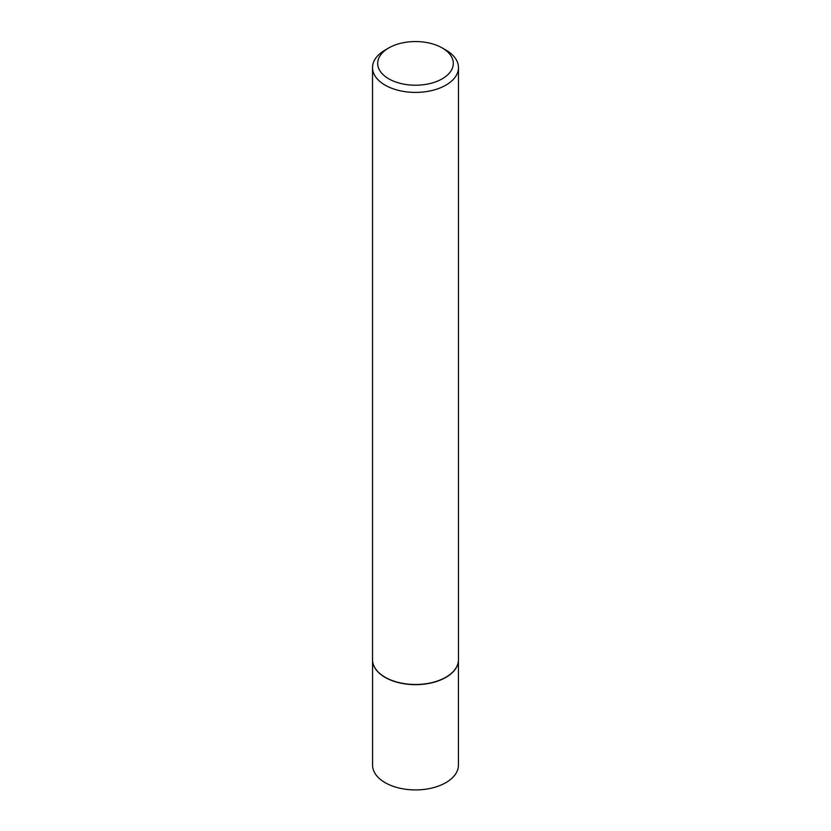<?xml version="1.0" encoding="UTF-8"?>
<svg xmlns="http://www.w3.org/2000/svg" width="831" height="831" viewBox="0 0 831 831"><rect width="100%" height="100%" fill="white"/><g stroke="black" fill="none" stroke-linecap="round" stroke-linejoin="round"><path stroke-width="1.25" d="M458.12 662.868A42.932 24.785 180 0 1 458.099 662.972A42.932 24.785 180 0 1 429.419 683.321A42.932 24.785 180 0 1 385.148 677.4A42.932 24.785 180 0 1 372.901 662.972A42.932 24.785 180 0 1 372.88 662.868M458.432 660.79L458.432 765.143A42.932 24.785 180 0 1 431.933 788.037A42.932 24.785 180 0 1 385.148 782.667A42.932 24.785 180 0 1 372.568 765.143L372.568 660.79M458.473 67.591L458.473 659.679A42.973 24.805 180 0 1 458.141 662.774A42.973 24.805 180 0 1 429.43 683.144A42.973 24.805 180 0 1 385.117 677.223A42.973 24.805 180 0 1 372.859 662.774A42.973 24.805 180 0 1 372.527 659.679L372.527 67.591A42.973 24.805 180 0 1 385.117 50.047L388.763 47.949A37.821 21.835 0 0 0 388.763 78.82A37.821 21.835 0 0 0 442.237 78.82A37.821 21.835 0 0 0 442.237 47.949L445.883 50.047A42.973 24.805 180 0 1 458.473 67.591A42.973 24.805 180 0 1 431.943 90.517A42.973 24.805 180 0 1 385.117 85.136A42.973 24.805 180 0 1 372.527 67.591M445.883 50.047L442.237 47.949A37.821 21.835 0 0 0 388.763 47.949"/></g></svg>
